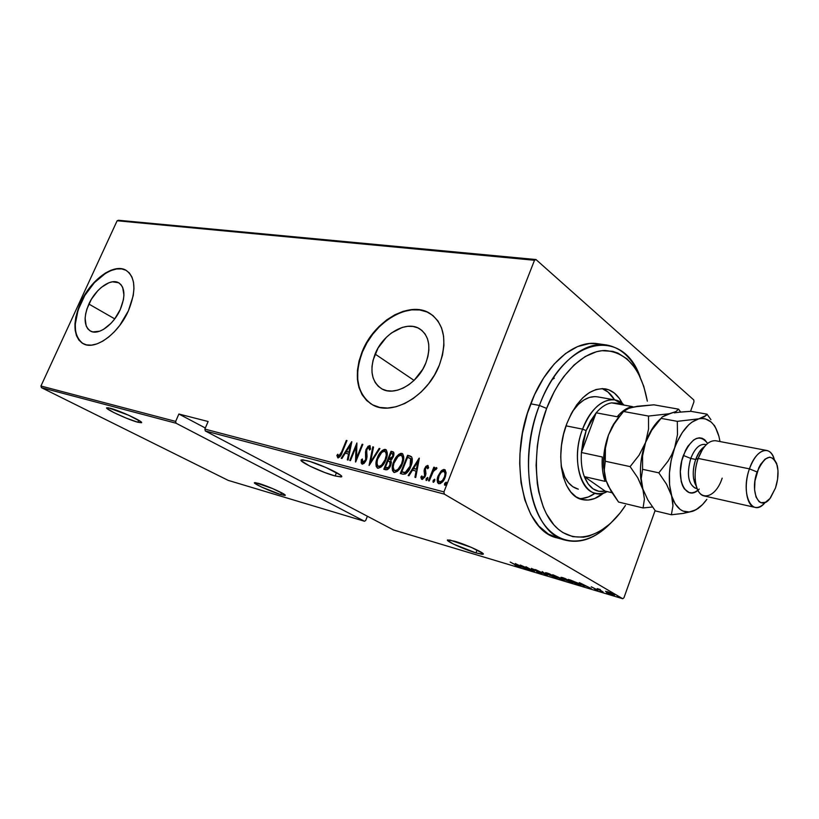 <?xml version="1.0" encoding="UTF-8"?>
<svg xmlns="http://www.w3.org/2000/svg" width="819" height="819" viewBox="0 0 819 819"><rect width="100%" height="100%" fill="white"/><g stroke="black" fill="none" stroke-linecap="round" stroke-linejoin="round"><path stroke-width="1.23" d="M375.092 354.064C382.831 333.978 406.173 320.311 419.43 328.675C429.217 335.544 431.357 346.959 425.849 362.93L422.778 369.236L414.107 380.344L408.865 384.695L403.296 388.011L397.635 390.161L392.086 391.062L386.885 390.704L382.238 389.097L378.296 386.333L375.204 382.514L373.095 377.815L372.01 372.399L371.99 366.492L373.034 360.299L378.081 347.993L386.404 337.264L391.431 332.985L402.324 327.395L407.79 326.31L412.991 326.453L417.731 327.815L421.816 330.364L425.102 334.019L427.426 338.646L428.706 344.072L428.869 350.092L427.907 356.46L425.849 362.93C418.192 383.241 394.819 396.744 381.859 388.902C371.539 381.869 369.287 370.249 375.092 354.064L414.056 380.395L375.092 354.064M88.872 304.054C95.454 289.117 110.585 278.081 118.52 282.688C125.041 287.254 125.624 296.202 120.26 309.541L114.609 319.062L111.128 323.188L103.532 329.371L99.734 331.183L92.844 331.92L90.039 330.825L87.787 328.818L86.19 325.982L85.115 318.284L85.678 313.728L86.947 308.927L91.37 299.283L97.737 290.776L101.372 287.346L108.866 282.77L112.449 281.808L118.612 282.739L120.946 284.613L122.655 287.346L123.935 294.994L123.444 299.611L120.26 309.541C113.687 324.631 98.495 335.606 90.684 331.183C83.958 326.505 83.354 317.465 88.872 304.054L114.742 318.878L88.872 304.054M82.586 343.356L79.208 340.254L76.822 335.903L75.502 330.477L75.276 324.191L78.081 310.032L84.787 295.495L94.39 282.647L105.528 273.341L111.189 270.475L116.615 268.97L121.632 268.898L126.095 270.321C113.974 263.237 91.022 280.037 80.999 302.672L80.682 302.498C90.704 279.852 113.667 263.042 125.788 270.127C135.616 277.017 136.497 290.581 128.399 310.821L133.231 295.639L133.958 288.595L133.517 282.309L131.931 276.996L129.289 272.87L125.696 270.075L121.314 268.704L116.308 268.775L110.872 270.29L105.211 273.157L94.072 282.463L84.459 295.311L80.682 302.498L75.829 317.107L74.949 324.007L75.174 330.292L76.495 335.718L78.89 340.08L82.258 343.181L86.517 344.891L91.482 345.137L96.97 343.878L102.784 341.154L108.671 337.049L114.404 331.736L119.748 325.419L128.399 310.821C118.407 333.835 95.291 350.512 83.466 343.847C73.167 336.691 72.236 322.911 80.682 302.498L80.999 302.672C72.727 322.553 73.444 336.23 83.159 343.693L83.149 343.693M429.719 313.288L430.026 313.513C409.756 300.573 374.273 321.437 362.489 351.863L362.172 351.638C373.955 321.212 409.439 300.338 429.719 313.288C444.41 323.659 447.614 340.939 439.342 365.12L442.475 355.19L443.908 345.434L443.591 336.24L441.574 327.989L437.95 320.987L432.882 315.499L426.607 311.711L419.369 309.725L411.466 309.613L403.194 311.333L394.86 314.793L386.773 319.86L379.207 326.341L372.43 333.978L366.687 342.516L362.172 351.638L359.039 361.046L357.432 370.383L357.401 379.33L358.968 387.551L362.111 394.727L366.717 400.583L372.645 404.873L379.688 407.412L387.592 408.057L396.048 406.746L404.719 403.532L413.257 398.495L421.314 391.84L428.542 383.835L434.633 374.805L439.342 365.12C427.733 396.089 392.199 416.574 372.594 404.852C356.705 394.082 353.224 376.351 362.172 351.638L362.489 351.863C353.869 375.337 356.746 392.721 371.109 404.002M475.941 552.907L477.057 549.989L475.941 552.907C464.117 549.477 444.83 540.653 447.635 539.926L454.484 541.185C466.369 544.584 486.087 553.613 483.067 554.248L475.941 552.907L482.156 554.32L483.251 553.92L482.76 553.316L471.375 547.389L449.846 540.018L447.491 540.325L453.501 544.113L475.941 552.907M280.774 494.594L281.552 492.731L280.774 494.594C271.437 491.902 252.313 483.23 254.504 482.647L258.661 483.394C268.028 486.056 287.489 494.911 285.114 495.403L280.774 494.594L284.93 495.454L284.029 494.154L272.635 488.585L255.426 482.626L254.412 482.831L254.791 483.302L261.537 487.039L280.774 494.594M137.879 422.246L138.739 420.29L137.879 422.246C128.184 419.758 104.146 408.609 106.757 407.76L110.145 408.21C119.84 410.636 144.349 422.041 141.462 422.747L137.879 422.246L141.523 422.706L140.725 421.59L128.716 415.253L108.354 407.79L106.828 408.312L113.626 412.469L126.413 418.202L137.879 422.246M335.145 475.972L336.517 472.604L335.145 475.972C322.307 472.645 297.747 461.056 301.269 459.93L307.207 460.708C320.106 463.974 345.249 475.89 341.41 476.853L335.145 475.972L341.062 476.955L341.41 475.993L340.407 475.061L325.911 467.485L310.37 461.629L302.672 459.807L301.044 460.227L301.392 460.913L309.777 466.062L324.713 472.512L335.145 475.972M622.768 598.73L393.427 529.934L205.303 430.958L444.307 494.113L622.768 598.73L444.307 494.113L443.939 491.902L204.863 429.084L208.128 421.509L178.88 414.025L175.655 421.406L40.95 386.005L117.127 220.761L534.5 260.268L443.939 491.902L534.5 260.268L535.974 259.541L118.55 220.27L535.974 259.541L693.806 399.969L535.974 259.541L534.5 260.268L117.127 220.761L118.55 220.27L117.127 220.761L40.95 386.005L175.655 421.406L178.88 414.025L205.323 427.999L178.88 414.025L208.128 421.509L204.863 429.084L205.303 430.958L393.427 529.934L622.768 598.73L623.945 597.778L655.098 510.575L623.945 597.778L622.768 598.73M617.27 596.13L618.959 596.795L617.27 596.13M606.521 592.915L608.2 593.57L606.521 592.915M599.958 590.949L601.637 591.605L599.958 590.949M579.289 582.626L584.131 586.373L583.343 585.401L586.732 586.414L591.246 588.503L579.473 582.678L584.131 586.373L583.343 585.401L586.732 586.414L591.246 588.503L579.289 582.626M562.909 578.9L572.952 582.79L565.018 578.46L561.066 577.293L562.909 578.9L572.88 582.862L571.038 581.316L562.479 577.559L560.984 577.313L562.909 578.9M547.481 574.293L557.411 578.142L549.447 573.812L545.577 572.676L547.481 574.293L557.35 578.224L555.456 576.658L546.949 572.931L545.505 572.686L547.481 574.293M540.99 573.505L532.596 569.072L535.513 569.901L531.736 568.755L539.956 572.542L536.875 571.795L539.895 573.126L541.789 573.648L540.847 572.87L531.408 568.386L540.99 573.505M515.294 563.554L520.628 567.352L519.625 566.349L522.747 567.28L527.18 569.318L515.294 563.554L520.628 567.352L519.625 566.349L522.747 567.28L527.18 569.318L515.294 563.554M515.888 565.202L517.403 566.164L515.11 565.509L518.222 566.369L510.186 562.029L515.939 565.069L517.383 566.164L515.11 565.509L518.519 566.697L510.186 562.029L515.888 565.202M529.432 569.983L522.757 566.257L534.438 571.488L525.952 566.728L532.002 570.29L520.28 565.038L528.787 569.799L522.757 566.257L534.295 571.447L525.952 566.728L532.002 570.29L520.28 565.038L529.432 569.983M547.184 575.307L542.219 571.58L545.649 574.416L535.431 569.553L547.348 575.358L542.219 571.58L545.649 574.416L535.431 569.553L547.184 575.307M561.148 579.483L564.148 580.323L563.513 579.606L552.743 574.713L561.148 579.483L564.301 580.313L563.329 579.504L552.743 574.713L561.148 579.483M579.197 584.889L581.081 585.063L578.03 583.128L568.396 579.381L576.73 584.152L581.101 585.288L579.228 583.793L568.396 579.381L579.197 584.889M591.236 586.783L596.918 589.844L594.737 589.352L598.034 590.448L591.236 586.783L596.652 589.68L594.737 589.352L597.327 589.864L591.236 586.783M603.193 592.076L599.723 589.782L600.317 589.557L597.184 588.595L603.193 592.076L599.979 589.967L599.59 589.547L600.317 589.557L597.184 588.595L603.193 592.076M605.528 591.338L609.838 593.836L614.506 595.239L609.889 592.577L605.528 591.338L613.093 595.075L614.434 595.321L613.267 594.256L610.278 592.751L605.528 591.338M41.421 387.653L176.116 423.249L364.475 521.253L228.173 480.364L41.421 387.653L40.95 386.005L41.421 387.653L228.173 480.364L364.475 521.253L176.116 423.249L175.655 421.406L176.116 423.249L41.421 387.653M441.001 471.16L437.776 476.924L437.52 482.493L438.636 483.65L440.335 483.589L444.031 479.75L446.058 473.679L445.167 469.901L443.55 469.502L441.779 470.423L441.001 471.16L441.656 471.57L445.086 469.932L444.43 469.533L441.001 471.16L438.185 475.788C436.762 479.002 436.844 481.603 438.441 483.558L438.861 483.722C441.758 483.241 443.837 481.173 445.096 477.528L446.089 472.42L444.43 469.533L445.249 469.983L443.304 470.239L441.656 471.57L441.001 471.16M428.48 480.773L429.238 480.968L433.538 470.905L434.828 469.441L435.974 469.543L436.977 468.202L436.599 467.639L433.804 469.369L434.592 467.362L433.835 467.178L428.48 480.773L429.238 480.968L433.036 471.764L436.977 468.202L436.404 467.547L433.804 469.369L434.592 467.362L433.835 467.178L428.48 480.773M427.702 465.397L425.839 466.4L424.426 469.062L424.099 471.253L424.918 474.457L424.283 476.515L422.901 477.702L421.846 475.931L420.843 477.047L421.427 479.043L422.491 479.371L425.409 475.931L425.931 473.454L425.204 469.287L426.515 467.158L427.354 467.321L427.651 468.775L428.644 467.741L427.702 465.397L424.621 468.529L424.099 470.679L424.631 475.808L422.604 477.692L421.846 475.931L420.843 477.047L421.713 479.269L425.409 475.931L425.931 473.751L425.399 468.652L427.016 467.055L427.651 468.775L428.644 467.741L427.702 465.397M402.928 474.191L405.415 473.986L407.176 472.553L411.036 465.765L412.336 459.07L411.711 457.033L409.961 455.917L407.575 455.313L400.317 473.515L402.928 474.191C406.603 473.873 409.224 471.273 410.8 466.369C412.397 462.919 412.694 459.807 411.711 457.033L407.575 455.313L400.317 473.515L402.928 474.191M383.814 469.267L387.438 469.635L390.294 466.216L391.369 462.674L390.888 460.35L393.847 455.149L393.939 452.846L392.588 451.668L391.032 451.289L383.814 469.267L386.005 469.83C388.134 469.615 389.69 468.13 390.673 465.366L390.888 460.35L393.345 456.746L393.151 451.863L391.032 451.289L383.814 469.267M369.082 465.468L379.924 448.587L379.166 448.392L370.557 462.059L373.546 447.031L372.788 446.846L369.082 465.468L379.924 448.587L379.166 448.392L370.557 462.059L373.546 447.031L372.788 446.846L369.082 465.468M350.43 460.657L356.04 446.877L355.681 462.008L362.827 444.42L362.152 444.256L356.521 458.108L356.889 442.977L349.754 460.483L350.43 460.657L356.04 446.877L355.528 461.977L362.827 444.42L362.152 444.256L356.521 458.108L356.889 442.977L349.754 460.483L350.43 460.657M341.605 451.945L339.476 455.855L338.452 456.009L337.827 454.207L336.875 455.446L338.083 457.954L340.561 455.855L346.99 440.571L346.324 440.407L341.605 451.945L342.199 452.283L346.99 440.571L346.324 440.407L341.605 451.945L338.687 456.152L337.827 454.207L336.875 455.446L337.909 457.923C339.987 457.104 341.41 455.231 342.199 452.293L341.605 451.945M351.668 441.707L341.216 458.282L341.933 458.466L345.29 453.153L348.546 453.982L347.338 459.858L348.075 460.053L351.842 441.748L341.216 458.282L341.933 458.466L345.29 453.153L348.546 453.982L347.338 459.858L348.075 460.053L351.668 441.707M362.152 464.178L364.056 463.411L366.339 459.961L367.055 456.746L366.636 449.948L368.581 447.369L369.338 447.788L369.471 450.02L370.557 449.088L369.901 445.669L368.059 446.263L365.878 449.948L366.083 457.944L365.1 460.862L362.899 462.366L362.367 458.978L361.333 459.705L361.199 462.96L362.152 464.178L366.339 459.961L366.851 449.344L368.888 447.389L369.471 450.02L370.557 449.088L369.707 445.597L366.134 449.252L365.489 452.047L365.663 459.756L362.899 462.366L362.367 458.978L361.333 459.705L362.152 464.178M377.354 457.821L376.054 462.336L376.218 466.584L378.102 468.273L381.019 467.086L384.019 463.493L386.394 458.343L387.295 453.05L386.333 449.959L384.408 449.375L382.197 450.532L378.747 454.914L377.354 457.821L377.979 458.19L377.354 457.821C375.419 462.059 375.43 465.479 377.375 468.058L377.815 468.222C381.49 467.414 384.162 464.619 385.831 459.858C387.776 455.579 387.776 452.16 385.831 449.58L385.319 449.396C381.654 450.296 378.992 453.102 377.354 457.821M393.632 461.906L392.342 466.472L392.536 470.782L394.482 472.502L397.45 471.304L400.491 467.659L402.876 462.448L403.777 457.084L402.764 453.951L400.788 453.357L398.546 454.535L395.045 458.957L393.632 461.906L394.277 462.285L393.632 461.906C391.697 466.195 391.728 469.645 393.724 472.276L394.174 472.45C397.932 471.642 400.645 468.816 402.324 463.984C404.279 459.664 404.258 456.193 402.262 453.583L401.73 453.378C397.983 454.279 395.29 457.125 393.632 461.906M419.144 458.128L408.169 475.542L408.968 475.747L412.489 470.167L416.083 471.068L414.926 477.282L415.735 477.497L419.328 458.169L408.169 475.542L408.968 475.747L412.489 470.167L416.083 471.068L414.926 477.282L415.735 477.497L419.144 458.128M426.167 478.736L426.023 480.21L426.74 480.395L427.702 477.477L426.269 478.491L426.832 479.135L427.866 477.815L426.832 479.135L426.167 478.736L426.31 480.477L427.672 479.125L427.62 477.416L426.167 478.736M433.169 480.538L433.026 482.012L433.753 482.196L434.715 479.269L433.271 480.282L433.835 480.927L434.879 479.606L433.835 480.927L433.169 480.538L433.312 482.289L434.694 480.927L434.633 479.207L433.169 480.538M444.676 483.486L444.533 484.981L445.27 485.165L446.242 482.217L444.778 483.241L445.341 483.886L446.406 482.545L445.341 483.886L444.676 483.486L444.83 485.257L446.222 483.886L446.15 482.156L444.676 483.486M690.54 411.353L693.959 401.801L690.54 411.353M365.683 520.505L367.393 516.236L365.683 520.505L364.475 521.253L365.683 520.505M693.806 399.969L693.959 401.801L693.806 399.969M552.334 379.432L554.299 378.183M426.924 311.937L419.686 309.961L411.783 309.848L403.511 311.558L395.178 315.028L387.09 320.086L379.525 326.556L372.758 334.203L367.014 342.731L362.489 351.863L359.367 361.261L357.76 370.597L357.729 379.535L359.295 387.756L362.438 394.932L367.045 400.788M346.918 440.755L346.324 440.407L346.918 440.755M338.063 457.954L336.875 455.446L337.561 455.825L338.063 455.169L338.063 457.954M339.138 456.408L340.643 455.712L339.363 456.541M338.585 456.111L339.22 456.47M348.055 460.053L349.232 454.371L348.546 453.982L349.232 454.371L348.055 460.053M345.362 453.173L346.427 451.484L345.362 453.173M350.44 445.116L351.484 443.458L350.44 445.116M349.621 452.487L347.041 451.842L349.621 452.487L351.064 445.475L349.621 452.487L348.935 452.098L349.621 452.487M350.389 445.075L348.935 452.098L347.041 451.842L346.365 451.453L350.389 445.075L351.064 445.475L350.389 445.075L348.935 452.098L346.365 451.453L350.389 445.075M356.122 446.918L356.971 444.83L356.122 446.918M357.125 458.456L356.521 458.108L357.125 458.456M362.756 444.615L362.152 444.256L362.756 444.615M356.265 460.575L356.715 447.266L356.04 446.877L356.715 447.266L356.265 460.575M362.254 464.199L362.008 460.083L361.333 459.705L362.254 459.92L362.254 464.199M363.288 462.592L365.499 461.65L363.769 462.786M366.277 460.114L365.663 459.756L366.277 460.114M366.615 455.917L366.677 458.988L366.083 457.944L366.758 458.333L366.482 455.159L365.806 454.77L366.482 455.159L366.165 452.436L365.489 452.047L366.165 452.436L366.513 450.46L366.277 453.931M366.758 449.611L366.134 449.252L366.758 449.611M367.618 448.044L370.249 445.976L367.813 447.737M369.697 447.839L370.178 449.416L369.195 447.573M366.38 454.586L366.482 455.169M362.756 462.305L363.37 462.653M370.086 464.178L373.464 447.246L372.788 446.846L373.505 447.256L370.086 464.178M371.191 462.428L370.557 462.059L371.191 462.428M379.801 448.781L379.166 448.392L379.801 448.781M379.934 454.453C381.552 451.545 383.568 450 385.995 449.795L385.319 449.396L386.251 449.877L382.872 450.931L379.934 454.443M377.641 468.171C376.33 466.093 376.208 463.493 377.272 460.35L376.894 466.973M383.947 463.585L380.2 466.758M378.439 466.349L378.163 466.246C376.535 464.178 376.505 461.435 378.05 457.995C379.412 454.135 381.603 451.883 384.623 451.238L384.95 451.351C386.65 453.388 386.701 456.163 385.125 459.674C383.753 463.574 381.552 465.816 378.521 466.38L379.197 466.769L384.131 463.308M386.097 452.098L386.773 453.45M386.875 454.002L386.496 458.005C387.356 455.262 387.07 453.173 385.626 451.75L385.145 451.464M385.125 459.674L385.759 460.043L385.125 459.674L381.572 465.182L379.535 466.369L377.713 465.919L376.914 462.848L377.61 459.203L381.715 452.395L384.377 451.187L385.944 452.559L386.24 455.364L385.125 459.674M384.561 469.461L385.299 467.618L384.561 469.461M387.991 460.913L388.728 459.08L387.991 460.913M391.052 453.306L391.697 451.689L391.032 451.289L393.57 452.16L391.697 451.689L391.052 453.306M390.643 462.151L390.929 464.68L390.509 462.008M389.998 466.799L388.575 468.202L385.933 467.987L386.988 468.253L389.998 466.799M393.171 454.156L393.581 456.091L392.485 453.746M391.861 459.162L389.844 459.572L392.24 458.773M389.844 459.572L389.179 459.172L389.844 459.572M391.001 453.296L392.352 453.665L393.243 456.971L392.618 456.603L388.687 459.06L389.363 459.449L388.687 459.06L391.001 453.296L392.659 453.88L392.936 455.599L391.185 458.763L388.687 459.06L391.001 453.296M387.95 460.902L389.834 461.609L389.957 465.192L390.591 465.561L389.957 465.192C389.107 467.28 387.889 468.171 386.312 467.864L385.258 467.598L385.933 467.987L385.258 467.598L387.95 460.902L390.09 461.916L390.274 464.189L388.431 467.454L385.258 467.598L387.95 460.902M395.976 458.896C397.645 455.753 399.785 454.043 402.395 453.777L401.73 453.378L402.682 453.88L399.211 454.934L395.986 458.886M393.98 472.389C392.577 470.126 392.496 467.321 393.704 463.963L392.925 467.618L393.202 471.171M394.789 470.546L394.512 470.434C392.844 468.345 392.792 465.561 394.359 462.08C395.72 458.179 397.942 455.896 401.023 455.241L401.371 455.364C403.112 457.432 403.183 460.247 401.597 463.8C400.215 467.751 397.983 470.014 394.891 470.577L395.567 470.966C397.696 470.884 399.457 469.574 400.87 467.025L398.679 469.758L396.591 470.966M394.512 470.434L395.034 470.741M402.518 456.122L403.214 457.493M403.327 458.046L402.825 462.633M401.597 463.8L402.242 464.178L401.597 463.8L398.003 469.369L395.925 470.577L394.062 470.106L393.222 466.994L393.908 463.298L398.065 456.408L400.522 455.19L402.19 456.183L402.702 459.439L401.597 463.8M402.815 462.633C403.849 459.654 403.583 457.36 402.037 455.763L401.586 455.497M401.064 473.71L401.812 471.846L401.064 473.71M407.586 457.36L408.241 455.712L407.575 455.313L411.271 456.572L408.241 455.712L407.586 457.36M411.138 458.927L410.227 458.323M411.67 459.766L411.23 465.233L411.251 459.06L410.585 458.65L411.251 459.06M409.572 469.052L407.606 471.652L405.17 472.747M404.709 472.717L404.064 472.614M403.439 472.481L401.791 471.836L406.06 472.635L401.791 471.836L407.565 457.35L410.585 458.65L410.073 466.185L410.718 466.574L410.073 466.185L405.395 472.246L406.06 472.635L409.572 469.062M415.642 477.467L416.758 471.468L416.083 471.068L416.758 471.468L415.642 477.467M408.957 475.747L419.031 459.766L408.957 475.747M417.127 469.492L414.281 468.775L417.127 469.492L418.499 462.08L417.127 469.492L416.451 469.092L417.127 469.492M417.833 461.681L416.451 469.092L414.281 468.775L413.615 468.376L417.833 461.681L418.499 462.08L417.833 461.681L416.451 469.092L413.615 468.376L417.833 461.681M427.876 467.557L427.262 467.199M422.031 479.371L420.843 477.047L421.98 476.924L421.744 478.89M422.952 477.897L425.02 476.791L424.283 477.712M425.296 476.197L424.631 475.808L425.296 476.197M425.573 475.184L424.099 470.679L424.764 471.079L425.286 468.929L424.621 468.529L425.337 468.806L424.764 471.652L425.593 474.856M425.634 468.14L428.194 465.776L425.645 468.14M426.648 480.436L426.832 479.135L426.648 480.436M429.228 480.968L434.5 467.577L433.835 467.178L434.51 467.577L429.228 480.968M434.449 469.748L433.804 469.369L434.449 469.748M435.043 469.092L435.626 468.509M433.65 482.248L433.835 480.927L433.65 482.248M438.564 483.517L438.697 483.671C437.541 481.562 437.592 479.074 438.851 476.187L438.185 475.788L438.851 476.187L441.656 471.57L440.028 473.751M439.393 474.938L437.93 479.637L438.185 482.893M444.758 471.744L445.628 473.187L445.29 476.863L443.652 480.241L441.697 482.156M440.96 482.432L440.182 482.432M439.516 482.033L438.216 480.016L439.117 475.552L441.523 472.072L444.093 471.345L445.065 473.791L444.482 476.904L442.414 480.579L439.516 482.033L440.192 482.432C442.414 482.094 444.011 480.528 444.983 477.743L444.318 477.344C443.345 480.129 441.748 481.695 439.516 482.033L439.199 481.91C437.94 480.425 437.858 478.45 438.943 475.993C439.916 473.208 441.523 471.611 443.765 471.212L444.072 471.324C445.321 472.839 445.403 474.846 444.318 477.344L444.983 477.743C446.068 475.245 445.986 473.249 444.737 471.734L444.451 471.621M445.157 485.227L445.341 483.886L445.157 485.227M407.565 457.35L410.063 458.22L411.128 459.787L410.073 466.185L406.193 471.846L404.699 472.358L401.791 471.836L407.565 457.35M517.035 564.506L521.539 566.697L517.035 564.506M547.85 573.433L554.832 576.31L556.285 577.692L548.146 574.488L546.601 573.228L547.921 573.239L556.336 577.651L549.426 575.173L546.601 573.423L547.85 573.433M563.421 579.555L563.226 580.108L563.421 579.555M554.289 575.409L558.65 577.334L554.289 575.409M557.852 577.436L563.226 579.77L557.852 577.436M563.38 578.06L570.403 580.968L571.816 582.34L563.585 579.094L562.08 577.856L563.452 577.866L571.877 582.299L565.233 579.965L562.069 578.04L563.38 578.06M576.576 583.875L570.024 579.862L578.593 583.435L579.954 584.725L576.576 583.875L569.942 580.077L578.746 583.701L579.883 584.746L576.576 583.875M580.988 583.578L585.524 585.82L580.988 583.578M606.869 592.117L612.602 593.877L613.431 594.829L607.524 592.536L606.623 591.717L607.708 591.717L613.37 594.604L606.879 592.127M204.863 429.084L443.939 491.902L444.307 494.113L205.303 430.958L204.863 429.084M539.393 405.456L546.631 408.415C559.817 373.761 583.752 350.819 604.801 350.512C627.047 352.231 641.226 369.113 647.327 401.167L643.775 386.302L638.37 373.454L635.012 367.915L627.108 358.927L617.823 353.04L612.766 351.361L602.026 350.686L596.447 351.72L585.155 356.572L574.047 365.008L563.626 376.791L558.814 383.794L554.34 391.451L546.631 408.415L540.868 426.945L538.8 436.537L537.305 446.201L536.097 465.346L537.295 483.507L538.769 491.973L543.366 507.237L546.437 513.882L553.89 524.887L558.2 529.156L562.827 532.555L572.829 536.67L583.486 537.192L588.933 536.117L599.784 531.449L610.278 523.628L620.055 513.011L625.46 505.436C605.128 536.936 574.293 547.307 554.32 525.368C534.213 503.787 530.19 451.218 546.631 408.415L539.393 405.456C554.33 365.509 583.241 340.796 606.49 344.973C621.406 347.778 632.616 358.435 640.12 376.955C622.829 326.218 564.424 336.947 539.393 405.456L530.722 403.818L539.393 405.456C523.802 446.068 525.348 495.823 542.065 521.416C558.732 547.205 586.988 546.867 609.459 524.365C595.075 538.462 580.436 543.744 565.54 540.202C531.869 533.527 516.339 462.878 539.393 405.456M578.163 489.127L578.173 489.127C569.686 486.742 564.015 478.941 561.169 465.724M603.757 492.925C596.529 498.966 589.332 501.177 582.166 499.559C562.694 496.048 554.043 455.917 566.902 423.443L571.375 413.482L576.76 404.801L582.841 397.747L589.352 392.598L596.027 389.516L602.6 388.595L608.814 389.834L614.434 393.14L619.277 398.362L622.348 403.532C618.161 395.188 612.51 390.305 605.384 388.882C590.028 387.582 577.211 399.109 566.902 423.443L563.554 434.275L561.465 445.526L560.728 456.715L561.363 467.373L563.339 477.067L566.543 485.411L570.843 492.076L576.054 496.826L581.94 499.498L588.267 500.04L594.789 498.474L603.757 492.925M579.125 498.515C584.49 498.802 589.834 497.031 595.178 493.192L588.451 496.938L581.92 498.495M558.967 538.359L548.331 534.06L538.81 526.044L530.845 514.516L524.805 499.866L521.017 482.647L519.686 463.574L519.973 453.603L522.461 433.323L527.395 413.38L534.561 394.666L543.611 378.009L554.115 364.107L565.581 353.521L577.518 346.601L589.424 343.53L597.89 343.745C574.559 339.557 545.628 364.097 530.722 403.818C507.708 460.892 523.382 531.183 557.155 537.909L565.54 540.202M602.364 388.728L608.005 392.035L614.588 399.877C611.22 394.226 607.022 390.458 601.985 388.595M597.532 396.857C588.738 395.577 580.374 400.46 572.44 411.527L578.439 404.32L583.875 400L589.455 397.399L594.963 396.601M578.327 489.168L572.839 486.742L568.499 482.739L564.905 477.16L561.169 465.735M611.598 402.866L621.13 404.576L617.864 403.224L611.598 402.866C606.255 403.747 601.105 407.063 596.16 412.817C601.105 407.063 606.255 403.747 611.598 402.866L632.514 406.623L611.598 402.866M586.128 430.599L596.16 412.817L590.612 420.874L586.128 430.599L582.985 441.369L581.398 452.508L596.16 412.817L617.147 416.748C622.082 410.903 627.2 407.524 632.514 406.623C627.2 407.524 622.082 410.903 617.147 416.748L596.16 412.817L581.398 452.508L586.128 430.599L582.585 429.146L586.128 430.599M624.037 405.098C612.551 392.137 591.799 403.429 582.585 429.146C591.216 408.558 601.975 398.812 614.834 399.918L624.037 405.098M566.042 425.849L582.585 429.146L566.042 425.849M605.169 491.124L584.316 476.597L588.093 483.865L593.048 488.861L598.863 491.318L605.169 491.124C595.976 492.905 589.025 488.063 584.316 476.597C581.787 469.686 580.814 461.66 581.398 452.508C580.814 461.66 581.787 469.686 584.316 476.597L605.108 481.367C602.63 474.385 601.699 466.267 602.313 456.992L581.398 452.508L602.313 456.992C601.699 466.267 602.63 474.385 605.108 481.367L584.316 476.597L605.169 491.124L611.988 492.731L605.169 491.124M607.166 491.595C603.091 493.57 599.129 494.113 595.27 493.212C578.951 490.335 571.816 456.521 582.585 429.146C568.437 464.506 585.257 504.33 607.166 491.595M653.736 427.303L653.572 426.668L653.736 427.303M766.809 450.481L715.816 440.755C708.916 440.202 703.04 446.099 698.177 458.435L702.61 449.242L699.231 452.139L695.689 459.449L698.177 458.435L749.436 468.857L757.104 471.99C765.141 454.914 771.867 452.794 777.292 465.632C778.695 472.45 778.101 479.893 775.501 487.96L777.579 479.238L777.989 470.628L776.647 463.411L773.74 458.65L769.686 457.125L765.1 459.09L760.667 464.301L758.742 467.905L754.964 480.937L754.586 489.731L756.029 497.01L759.049 501.637L761.005 502.733L765.427 502.282L769.962 498.495L775.501 487.96L770.556 497.727C760.175 512.858 749.344 493.058 757.104 471.99L749.436 468.857C754.319 456.111 760.104 449.989 766.809 450.481C770.147 451.249 772.624 454.135 774.231 459.142C770.167 444.256 755.794 449.406 749.436 468.857L698.177 458.435C692.147 474.682 695.495 494.563 704.238 495.966L754.883 507.35C746.396 506.019 743.365 485.626 749.436 468.857C740.11 494.103 752.385 518.796 765.222 502.385C761.721 506.367 758.271 508.026 754.883 507.35M699.242 489.086C686.322 502.743 674.467 478.746 683.384 455.436L690.765 458.445L695.689 459.449C697.983 453.214 700.941 448.914 704.586 446.529L699.231 452.139M706.285 444.656L704.944 444.4C699.375 443.939 694.655 448.617 690.765 458.445C686.568 473.72 688.042 483.619 695.188 488.155M654.391 425.522L654.596 426.115L654.391 425.522M662.131 417.035L669.952 413.667L648.505 416.062L648.546 429.084L645.567 442.485L639.055 455.241L630.118 466.615L637.745 477.764L643.775 491.625L642.833 488.923L644.41 499.109L643.079 507.954L618.56 502.057L611.148 491.359L606.06 480.507L604.248 470.362L605.261 461.23L630.118 466.615L637.745 477.764L642.833 488.923C638.922 474.877 639.834 459.398 645.567 442.485L639.055 455.241L630.118 466.615L605.261 461.23L605.415 448.208L608.466 435.063L614.844 422.624L623.556 411.486L648.505 416.062L648.546 429.084L645.567 442.485L651.801 430.129L662.131 417.035L666.451 414.67L675.9 411.578L678.572 409.162L680.691 412.07L678.572 409.162L653.9 404.821L678.572 409.162L675.9 411.578L669.952 413.667L648.505 416.062L623.556 411.486L626.75 409.06L632.985 407.033L653.9 404.821L637.325 406.255L629.514 408.169M621.887 413.38L612.059 426.873L608.466 435.063L605.139 446.764L603.501 464.701L604.75 475.644L606.06 480.507L604.75 475.327L604.258 468.601L605.261 461.23L605.415 448.208L608.466 435.063C604.627 445.72 603.009 456.418 603.613 467.168L606.06 480.507L608.241 485.943L618.56 502.057L643.079 507.954L652.456 507.002L643.079 507.954L644.41 499.109L641.236 478.603L642.577 469.318L642.557 455.948L645.567 442.485C649.498 431.889 654.586 423.904 660.831 418.54L650.829 431.009L645.567 442.485C641.246 454.76 639.659 466.871 640.806 478.808L642.833 488.923L641.236 478.603L642.577 469.318L658.824 472.839L666.502 484.162L675.153 503.828L680.128 509.418L683.015 511.076L689.322 511.998L695.966 509.766L702.518 504.586L706.879 499.314C702.415 505.507 697.675 509.49 692.628 511.271L698.372 508.343L692.628 511.271C683.005 513.994 675.982 508.742 671.549 495.495C667.782 481.255 668.775 465.509 674.539 448.269L671.13 460.473L669.44 473.013L669.584 484.981L672.696 500.808L672.952 505.814L671.375 514.762L683.189 513.411L692.628 511.271L683.189 513.411L671.375 514.762L655.364 510.913L647.87 499.979L642.833 488.923L647.87 499.979L655.364 510.913L671.375 514.762L672.952 505.814L671.549 495.495L666.502 484.162L658.824 472.839L642.577 469.318L642.557 455.948L645.567 442.485L648.392 436.005L652.037 429.78L661.005 418.355L677.303 421.345L677.487 434.633L674.539 448.269C680.917 431.613 689.004 421.805 698.802 418.847L692.004 422.092L688.636 424.877L682.288 432.545L676.811 442.588L671.672 454.883L667.966 461.23L658.824 472.839L667.966 461.23L671.672 454.883L674.539 448.269L677.487 434.633L677.303 421.345L661.005 418.355M606.06 480.507L606.377 481.439L606.06 480.507M623.556 411.486L629.422 407.985L636.394 406.674M619.328 416.042L613.318 424.57L608.466 435.063L614.844 422.624M654.524 426.218L654.361 425.573L654.524 426.218M684.94 411.711L690.929 411.333L707.032 414.168L704.596 416.676L698.802 418.847C708.384 417.199 715.1 423.044 718.939 436.404L715.683 427.958L713.523 424.621L711.046 421.959L705.292 418.826L702.108 418.437L677.303 421.345L698.802 418.847L706.142 415.448L707.032 414.168L690.929 411.333L679.32 412.203L684.94 411.711M674.262 412.858L679.32 412.203L674.262 412.858M720.014 441.554L718.939 436.404L720.014 441.554M697.88 490.264L694.87 492.086L691.932 492.843L689.127 492.557L684.336 488.871L682.524 485.595L681.224 481.521L680.333 471.621L681.807 460.718L685.431 450.542L687.878 446.242L693.529 440.069L696.519 438.411L699.457 437.817L702.241 438.278L704.749 439.772L707.626 443.448C699.682 433.486 691.605 437.479 683.384 455.436L690.765 458.445C686.496 474.293 688.144 484.244 695.73 488.308L697.133 488.615M719.491 438.871L719.881 441.533M710.933 419.686L707.032 414.168L710.933 419.686M716.185 428.921L714.342 425.296M722.174 478.132C715.509 498.955 698.3 502.61 695.577 482.811C694.44 475.03 695.311 466.912 698.177 458.435L695.689 459.449C693.406 466.185 692.72 472.645 693.632 478.839L696.324 486.22C692.454 479.484 692.239 470.556 695.689 459.449L690.765 458.445C694.891 448.136 699.825 443.509 705.579 444.563M422.225 330.712L419.43 328.675M119.349 283.19L118.52 282.688M369.093 447.481L369.707 447.839M378.163 466.246L378.839 466.635M427.18 467.127L427.805 467.506M422.45 477.631L423.126 478.03M444.215 471.416L444.737 471.734M439.199 481.91L439.864 482.309M597.88 343.745L606.029 344.912M597.276 396.805L614.834 399.918M604.258 468.601L603.613 467.168M651.801 430.129L650.829 431.009M641.257 479.78L640.806 478.808M695.577 482.811L693.632 478.839"/></g></svg>
